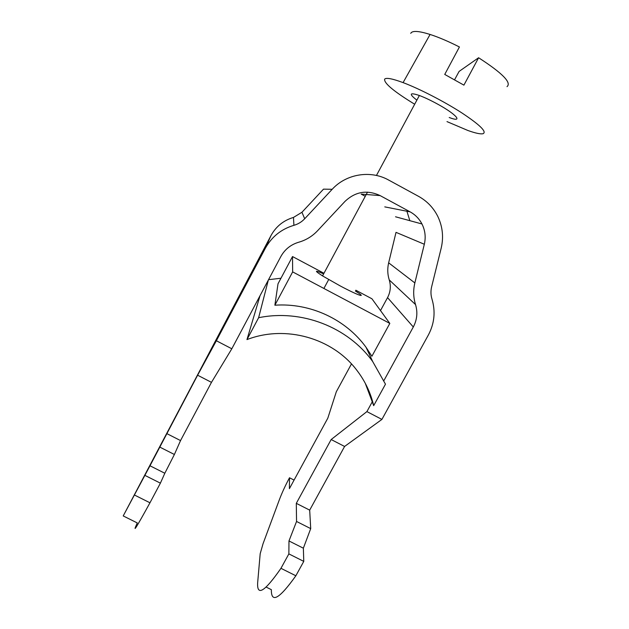 <?xml version="1.0" encoding="UTF-8"?>
<svg xmlns="http://www.w3.org/2000/svg" width="629" height="629" viewBox="0 0 629 629"><rect width="100%" height="100%" fill="white"/><g stroke="black" fill="none" stroke-linecap="round" stroke-linejoin="round"><path stroke-width="0.94" d="M446.991 121.609L467.929 130.502C475.571 133.23 480.635 134.299 483.111 133.694C486.988 131.791 479.809 124.801 461.576 112.733C443.956 101.387 419.299 88.705 403.087 82.611C392.362 78.641 386.222 77.477 384.649 79.112C383.8 83.091 393.809 91.464 414.676 104.233M449.208 117.505C463.494 122.97 456.976 114.73 437.981 104.312C431.007 100.475 424.803 97.534 419.37 95.49C409.526 92.235 408.693 93.792 416.87 100.145M355.385 291.023C368.107 298.83 358.892 295.905 340.132 285.881L322.551 275.903C314.083 270.462 314.445 269.794 323.628 273.898M410.753 33.361L411.044 32.857C412.978 30.554 419.323 31.088 430.079 34.453C438.728 37.26 448.508 41.443 459.422 46.978L444.734 74.434L463.911 85.135L478.598 57.75C502.367 73.106 511.841 82.737 507.013 86.645M454.602 79.726L459.115 71.407L478.598 57.75M380.498 310.577L387.55 297.619C390.515 291.942 391.081 286.046 389.249 279.929C387.495 274.315 387.299 268.614 388.651 262.828L396.018 232.353L424.323 244.256C425.967 237.196 425.18 230.434 421.965 223.971C419.229 218.758 415.289 214.725 410.132 211.871L380.144 195.603C367.179 189.596 355.456 191.53 344.983 201.406L317.511 230.796C312.267 236.331 305.985 240.152 298.665 242.244C290.755 244.618 284.795 249.406 280.801 256.608L231.818 348.781L216.368 340.753L265.289 248.369C271.673 236.811 281.21 229.129 293.908 225.324C298.099 224.121 301.692 221.935 304.695 218.758L332.191 189.29L323.51 189.14L301.944 212.272L293.476 217.43C283.514 220.417 276.021 226.448 271.005 235.537L123.213 515.937L149.993 465.782L164.822 473.252L160.395 483.158L149.969 502.783C136.21 527.833 131.98 534.556 137.279 522.935L123.433 516.047M365.268 196.311L361.172 194.102L380.144 195.603M294.073 480.092L289.505 477.765L289.411 488.639L327.819 418.151L336.318 391.749L351.462 363.932M406.916 211.242L409.841 220.677M372.557 401.286L366.904 411.602L381.913 419.409L428.373 334.99C434.442 323.518 435.653 311.583 432.005 299.192C430.755 295.127 430.629 290.999 431.636 286.816L441.173 248.203C443.752 237.275 442.651 226.747 437.894 216.62C433.546 207.853 427.099 201.099 418.552 196.342L388.541 179.996C370.552 169.885 346.178 173.895 332.191 189.29M424.323 244.256L414.849 282.932C413.104 290.26 413.332 297.486 415.541 304.593C417.837 312.338 417.09 319.799 413.308 326.986L383.902 380.6M164.822 473.252L174.39 454.484L180.539 440.575L211.47 382.353L231.818 348.781M216.368 340.753L197.616 375.214L149.993 465.782M197.616 375.214L211.47 382.353M166.724 433.562L180.539 440.575M159.805 447.101L174.39 454.484M145.047 475.445L160.395 483.158M134.63 495.109L149.969 502.783M381.913 419.409L344.59 446.456L309.688 510.135L310.71 528.619L303.359 548.197L303.776 561.383L295.858 575.771C279.315 598.989 271.146 603.62 271.351 589.664L266.169 587.085M289.505 477.765C285.33 485.541 281.949 492.869 279.362 499.74L263.048 543.715L260.186 553.724L257.646 582.847C256.923 596.567 264.691 591.724 280.959 568.317L288.868 553.897L288.978 540.956L296.55 521.465L296.298 503.342L331.161 439.537L366.904 411.602M344.59 446.456L331.161 439.537M309.688 510.135L296.298 503.342M310.71 528.619L296.55 521.465M303.359 548.197L288.978 540.956M303.776 561.383L288.868 553.897M295.858 575.771L280.959 568.317M373.689 405.642C370.638 392.724 365.024 380.938 356.855 370.292C332.56 338.001 285.542 324.666 246.969 339.597L258.621 317.716C301.409 308.925 347.861 327.017 372.683 361.533L385.475 384.177L373.689 405.642L365.26 383.273M246.969 339.597L260.044 295.669M268.544 279.677L280.966 278.238M258.621 317.716L268.324 280.094M323.966 273.277L292.516 256.553L278.01 283.797L274.881 305.214C310.176 302.698 345.777 319.288 366.031 347.279L371.904 356.25L389.823 323.416L371.936 298.783L355.825 290.213M274.881 305.214L292.658 271.893L389.823 323.416M292.516 256.553L292.658 271.893M410.132 211.871L384.775 206.878M265.289 248.369L271.005 235.537M293.908 225.324L293.476 217.43M301.944 212.272L304.695 218.758M413.308 326.986L387.55 297.619M415.541 304.593L389.249 279.929M414.849 282.932L388.651 262.828M419.37 95.49L376.449 175.467M367.509 192.128L322.551 275.903M328.684 279.559L323.904 288.459M430.079 34.453L403.087 82.611M421.965 223.971L395.531 216.785M372.683 361.533L366.031 347.279"/></g></svg>
